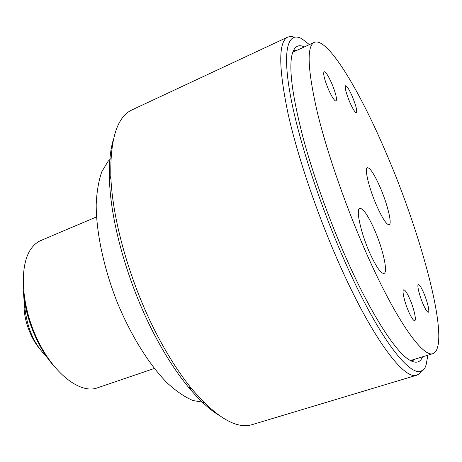 <?xml version="1.0" encoding="UTF-8"?>
<svg xmlns="http://www.w3.org/2000/svg" width="462" height="462" viewBox="0 0 462 462"><rect width="100%" height="100%" fill="white"/><g stroke="black" fill="none" stroke-linecap="round" stroke-linejoin="round"><path stroke-width="0.69" d="M203.95 402.408L192.931 400.525C184.881 397.106 176.363 391.308 167.383 383.131C149.249 364.882 130.711 335.285 116.869 301.415C103.552 267.273 96.177 231.953 96.194 204.574C96.777 191.597 98.66 180.625 101.842 171.656L108.085 161.313L110.903 158.553M52.991 364.928C37.012 346.581 24.729 315.835 23.435 290.817C24.602 314.062 27.732 339.033 47.661 357.617M40.338 349.532C29.851 337.705 22.8 316.915 24.255 302.287M154.343 368.457L97.251 387.907C80.411 394.126 53.708 374.029 37.278 339.281C20.726 304.625 18.994 264.068 31.711 247.915C34.373 244.421 37.462 241.932 40.985 240.442L96.518 216.915M218.722 415.13C209.113 409.234 198.955 399.826 188.236 386.919C177.564 373.96 167.209 358.252 157.172 339.801C129.989 290.148 110.915 225.202 109.5 180.567C108.893 163.802 110.21 150.017 113.444 139.218M287.814 37.052L132.184 109.8C117.25 116.591 110.135 138.75 110.828 176.276C112.33 222.17 132.086 289.345 160.118 340.633C170.466 359.69 181.127 375.889 192.088 389.235C216.568 417.688 236.636 429.475 252.292 424.59L416.828 375.173C405.168 380.139 375.97 343.566 344.548 275.56C320.634 224.053 298.614 160.689 288.196 114.339C278.407 67.406 278.28 41.644 287.814 37.052L290.904 36.417L294.438 37.133M422.58 356.808C420.01 363.109 415.176 363.877 408.079 359.118C394.958 350.219 373.025 316.776 350.664 268.099C331.86 227.246 314.027 178.326 303.193 138.109C292.515 96.951 288.779 69.202 291.984 54.857C294.109 46.581 298.227 43.93 304.337 46.922M297.28 50.167L294.196 50.722L293.052 51.403M309.384 44.6L302.033 38.877C288.253 30.896 281.935 48.77 290.373 95.259C298.764 141.557 322.898 214.247 349.849 272.511C388.068 355.648 420.339 387.52 426.218 364.345L427.893 355.18M421.714 370.703L419.56 373.591L416.828 375.173M408.98 312.37C411.567 318.012 413.478 320.784 414.709 320.686C416.736 320.391 413.704 307.553 409.488 298.261C406.889 292.567 404.96 289.749 403.69 289.818C401.68 290.009 404.66 302.905 408.98 312.37M349.971 102.622C353.003 109.344 355.151 112.716 356.416 112.74C357.357 110.88 355.913 105.296 352.09 95.98C349.076 89.241 346.904 85.828 345.593 85.753C344.64 87.572 346.102 93.197 349.971 102.622M328.632 89.83C332.057 97.303 334.528 101.034 336.053 101.022C337.208 98.989 335.718 92.989 331.583 83.004C328.182 75.508 325.687 71.737 324.099 71.685C322.932 73.666 324.445 79.718 328.632 89.83M423.354 304.683C425.658 309.783 427.315 312.3 428.332 312.243C429.995 312.035 427.142 300.571 423.4 292.198C421.09 287.052 419.415 284.5 418.37 284.528C416.712 284.656 419.531 296.165 423.354 304.683M376.975 206.404C382.559 218.653 386.602 224.775 389.096 224.769C392.504 224.261 387.318 203.436 379.793 186.509C374.104 173.862 369.947 167.59 367.325 167.706C364.166 168.382 369.242 189.172 376.975 206.404M370.235 254.002C376.339 267.088 380.902 273.562 383.922 273.435C388.438 272.759 382.669 247.701 373.868 228.349C367.619 214.726 362.901 208.067 359.707 208.374C355.549 209.257 361.145 234.234 370.235 254.002M384.933 150.167C358.83 89.201 327.402 36.879 314.304 42.337C306.537 46.142 307.542 69.467 317.313 112.318C327.552 154.585 347.874 212.468 369.392 259.962C397.822 322.996 423.544 357.865 433.061 353.592C451.761 345.795 421.846 234.679 384.933 150.167M411.174 360.984L412.485 360.73L415.153 359.095M188.236 386.919L192.088 389.235M292.729 52.258L314.304 42.337M410.366 360.562L433.061 353.592M109.5 180.567L110.828 176.276"/></g></svg>

